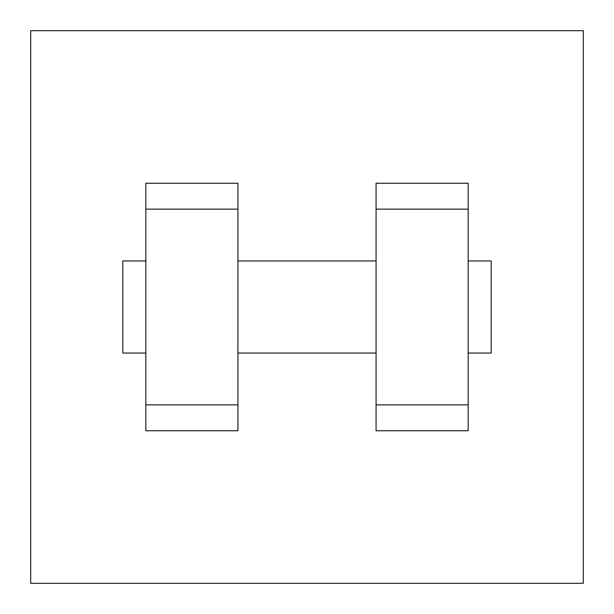 <?xml version="1.0" encoding="UTF-8"?>
<svg xmlns="http://www.w3.org/2000/svg" width="614" height="614" viewBox="0 0 614 614"><rect width="100%" height="100%" fill="white"/><g stroke="black" fill="none" stroke-linecap="round" stroke-linejoin="round"><path stroke-width="0.92" d="M30.7 30.7L583.3 30.7L583.3 583.3L30.7 583.3L30.7 30.7M376.075 209.144L376.075 430.759L468.175 430.759L468.175 183.241L376.075 183.241L376.075 209.144L468.175 209.144M145.825 209.144L145.825 430.759L237.925 430.759L237.925 183.241L145.825 183.241L145.825 209.144L237.925 209.144M468.175 353.05L491.2 353.05L491.2 260.95L468.175 260.95M145.825 260.95L122.8 260.95L122.8 353.05L145.825 353.05M145.825 404.856L237.925 404.856M376.075 404.856L468.175 404.856M145.825 430.759L237.925 430.759M376.075 430.759L468.175 430.759M237.925 353.05L376.075 353.05M237.925 260.95L376.075 260.95"/></g></svg>
